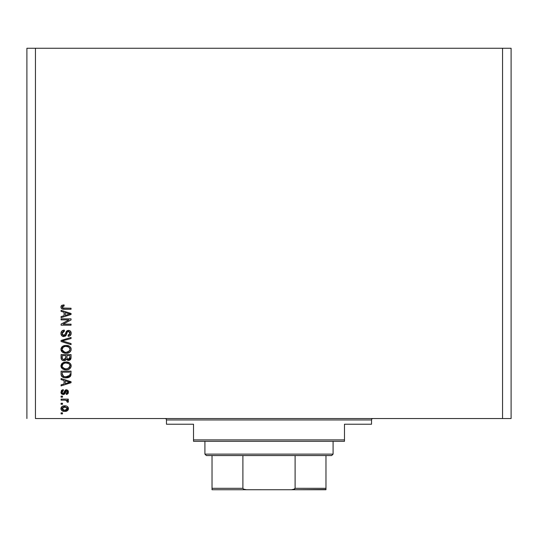 <?xml version="1.0" encoding="UTF-8"?>
<svg xmlns="http://www.w3.org/2000/svg" width="538" height="538" viewBox="0 0 538 538"><rect width="100%" height="100%" fill="white"/><g stroke="black" fill="none" stroke-linecap="round" stroke-linejoin="round"><path stroke-width="0.81" d="M35.447 418.53L502.553 418.53L502.553 48.259L35.447 48.259L35.447 418.53L35.447 48.259L26.9 48.259L26.9 418.53L26.9 48.259L502.553 48.259L502.553 418.53L511.1 418.53L511.1 48.259L511.1 418.53L35.447 418.53M61.076 319.881L69.012 319.881L61.076 319.881L61.076 318.846L71.05 318.846L71.05 319.949L63.101 324.152L71.05 324.152L71.05 325.187L61.076 325.187L61.076 324.078L69.012 319.881L61.076 324.078L61.076 325.187L71.05 325.187L71.05 324.152L63.101 324.152L71.05 319.949L71.05 318.846L61.076 318.846L61.076 319.881L61.076 318.846L71.05 318.846L71.05 319.949M63.854 336.58L61.702 335.665L60.949 333.439L61.877 331.018L63.982 330.124L64.446 331.146L62.758 331.825L62.126 333.298L62.327 334.623L63.45 335.51L64.95 335.039L66.255 331.583L67.418 330.561L69.543 330.561L70.787 331.643L71.137 333.856L69.913 335.84L68.198 336.324L68.07 335.288L69.503 334.737L70.014 333.291L69.644 331.973L68.151 331.421L67.156 332.081L65.844 335.692L63.854 336.58L66.235 335.046L67.411 331.731L68.42 331.401L70.014 333.291L68.07 335.288L68.198 336.324C70.095 336.176 71.083 335.154 71.177 333.257C71.11 331.482 70.202 330.514 68.447 330.366L63.82 335.544L62.112 333.533L64.446 331.146L64.318 330.11C62.2 330.231 61.083 331.341 60.949 333.439C61.002 335.349 61.971 336.398 63.854 336.58L63.551 336.566M63.033 341.126L71.05 343.574L71.05 344.65L61.076 341.509L61.076 340.44L71.05 337.454L71.05 338.523L62.247 340.917L71.05 343.574L71.05 344.65L71.05 343.574L62.247 340.917L71.05 338.523L71.05 337.454L61.076 340.44L61.076 341.509L61.076 340.44L71.05 337.454L71.05 338.523L62.697 340.81M62.516 346.391L60.949 349.33L62.173 346.66L65.031 345.436L67.761 345.564L69.463 346.25L70.727 347.575L71.177 349.337L70.727 351.072L69.503 352.377L67.337 353.184L65.111 353.231L62.865 352.525L61.339 350.991L60.949 349.33L62.475 352.269L66.053 353.284C68.951 353.358 70.66 352.04 71.177 349.337C70.646 346.58 68.898 345.261 65.932 345.383L62.892 346.149M60.949 365.907L61.857 363.533L64.143 362.188L66.853 362L69.463 362.827L70.727 364.145L71.07 366.808L69.503 368.947L67.849 369.66L65.111 369.801L62.865 369.102L61.339 367.562L60.949 365.907L62.475 368.839L66.053 369.855C68.951 369.929 70.66 368.617 71.177 365.914C70.646 363.157 68.898 361.839 65.932 361.953L62.516 362.968L60.976 366.331M61.076 379.606L64.056 380.474L61.076 379.606L61.076 378.53L71.05 381.711L71.05 382.72L61.076 385.907L61.076 384.831L64.056 383.957L64.056 380.474L64.056 383.957L61.076 384.831L61.076 385.907L71.05 382.72L71.05 381.711L61.076 378.53L61.076 379.606L61.076 378.53L71.05 381.711L71.05 382.72L61.076 385.907L61.076 384.831M62.502 413.87L61.076 413.87L61.076 412.834L62.502 412.834L62.502 413.87L62.502 412.834L61.076 412.834L61.076 413.87L61.076 412.834L62.502 412.834L62.502 413.87L61.076 413.87L62.502 413.87M60.949 408.631C61.339 410.622 62.616 411.55 64.782 411.409L62.206 410.844L61.029 409.29L61.271 407.374L62.764 406.143L66.013 405.961L67.23 406.432L68.38 407.979L67.754 410.386L64.782 411.409C66.867 411.496 68.091 410.568 68.46 408.631C68.084 406.661 66.826 405.733 64.701 405.847C62.583 405.739 61.332 406.667 60.949 408.631L61.023 407.986M62.502 404.294L61.076 404.294L61.076 403.258L62.502 403.258L62.502 404.294L62.502 403.258L61.076 403.258L61.076 404.294L61.076 403.258L62.502 403.258L62.502 404.294L61.076 404.294L62.502 404.294M65.212 400.158L61.076 400.151L61.076 399.115L68.326 399.115L68.326 400.151L67.169 400.151L68.427 401.14L68.07 402.35L67.035 401.96L66.631 400.454L64.836 400.151L66.315 400.333L67.163 401.261L67.035 401.96L68.07 402.35L68.46 401.375L67.169 400.151L68.326 400.151L68.326 399.115L61.076 399.115L61.076 400.151L61.076 399.115L68.326 399.115L68.326 400.151M62.502 397.172L61.076 397.172L61.076 396.136L62.502 396.136L62.502 397.172L62.502 396.136L61.076 396.136L61.076 397.172L61.076 396.136L62.502 396.136L62.502 397.172L61.076 397.172L62.502 397.172M63.289 394.583L61.245 393.453L61.285 390.776L63.282 389.66L63.41 390.696L62.368 391.139L61.984 392.202L62.347 393.238L63.289 393.534L65.172 390.218L66.611 389.801L68.346 391.227L67.936 393.729L66.389 394.455L66.255 393.419L67.129 393.029L67.425 392.128L67.25 391.267L66.356 390.844L64.869 393.944L63.289 394.583L66.537 390.83L67.425 392.128L66.255 393.419L66.389 394.455L68.46 392.088L66.389 389.788L63.766 393.312L63.107 393.547L61.984 392.202L63.41 390.696L63.282 389.66L60.949 392.135L63.289 394.583L62.812 394.542M67.526 377.784L64.331 377.716L61.843 376.472L61.15 374.979L61.076 371.146L71.05 371.146L70.552 376.176L68.877 377.42L66.12 377.878L70.861 375.544L71.05 371.146L61.076 371.146L61.076 374.085L61.076 371.146L71.05 371.146M64.002 360.662L64.009 360.662C62.072 360.581 61.097 359.572 61.076 357.642C61.097 359.572 62.072 360.581 64.009 360.662L62.28 360.231L61.433 359.397L61.076 354.576L71.05 354.576L71.016 358.268L70.431 359.619L68.232 360.386L66.45 359.29L65.454 360.352L64.009 360.662L66.45 359.29L68.541 360.399L71.05 357.669L71.05 354.576L61.076 354.576L61.076 357.642L61.076 354.576L71.05 354.576L71.05 357.669M61.076 311.381L64.056 312.248L61.076 311.381L61.076 310.298L71.05 313.486L71.05 314.495L61.076 317.682L61.076 316.6L64.056 315.732L64.056 312.248L64.056 315.732L61.076 316.6L61.076 317.682L71.05 314.495L71.05 313.486L61.076 310.298L61.076 311.381L61.076 310.298L71.05 313.486L71.05 314.495L61.076 317.682L61.076 316.6M60.949 307.01L61.655 305.456L64.056 304.864L64.183 305.9L62.22 306.599L62.711 308.032L71.05 308.227L71.05 309.263L63.141 309.195L61.567 308.563L60.949 307.01C61.285 308.711 62.395 309.464 64.284 309.263L71.05 309.263L71.05 308.227L62.865 308.092L62.112 307.057L64.183 305.9L64.056 304.864L61.655 305.456L60.949 307.01M511.1 48.259L502.553 48.259L511.1 48.259M61.675 406.842L62.166 406.446M63.41 405.961L64.042 405.874M64.701 405.847L65.145 405.854M67.237 406.432L67.875 406.99M68.07 407.259L67.23 406.432M68.326 407.784L68.44 408.288M68.38 409.277L68.144 409.869M68.138 409.882L67.768 410.373M65.885 411.321L65.434 411.382M63.013 411.193L62.603 411.045M62.206 410.844L61.688 410.44M61.103 409.532L60.969 408.974M62.495 411.005L63.128 411.227M67.176 407.817L64.708 406.883L67.425 408.604L64.708 410.373L65.616 410.306M62.959 410.05L64.708 410.373L61.984 408.651L62.583 409.808M63.545 406.997L64.251 406.896M66.92 409.721L67.331 408.093M65.609 410.312L66.187 410.164M66.053 410.205L66.799 409.828M66.477 410.037L67.27 409.257M62.61 407.427L61.984 408.651L65.159 406.896M67.458 400.279L68.057 400.622M68.07 402.35L67.035 401.96L67.163 401.261L65.602 400.198M67.035 401.96L67.149 401.092M61.076 400.151L64.836 400.151M61.285 390.77L61.756 390.245M61.951 390.104L62.347 389.902M61.89 390.144L63.047 389.7M63.282 389.66L63.41 390.696L62.368 391.139M62.011 391.852L62.018 392.605M62.69 393.473L62.347 393.238M62.785 393.5L63.766 393.312L64.089 392.585M62.724 393.48L63.289 393.534M64.298 391.906L64.412 391.563M65.172 390.218L65.616 389.942M65.643 389.929L65.992 389.828M68.272 391.012L67.936 390.46M68.339 392.948L67.936 393.729M67.23 394.246L66.604 394.415M66.389 394.455L66.255 393.419L67.391 391.684M66.194 390.911L66.752 390.857L65.777 391.516M65.522 392.316L66.537 390.83L65.515 392.316M61.87 394.166L61.406 393.702M61.245 393.453L60.982 392.612M61.574 390.4L61.285 390.776M61.083 393.076L61.278 393.513M65.623 391.98L65.73 391.644M67.129 393.029L66.725 393.298M67.243 389.949L66.826 389.828M66.389 389.788L64.829 390.615M64.002 392.834L63.766 393.312M67.963 382.787L65.219 383.614L70.007 382.215L67.963 382.787L70.007 382.215L68.124 381.751L70.007 382.215L69.422 382.363M65.219 380.817L68.124 381.751L65.219 380.817L65.219 383.614L65.219 380.817M71.05 373.957L71.043 374.361M70.545 376.183L67.976 377.696M61.083 374.314L61.076 374.085C61.487 376.795 63.168 378.059 66.12 377.878L66.47 377.871M65.589 377.871L65.239 377.844M64.863 377.804L64.345 377.716M62.677 377.111L63.114 377.333M61.843 376.472L61.379 375.759M61.137 374.912L61.097 374.535M61.937 376.566L62.28 376.856M68.877 377.42L70.081 376.701M69.846 374.65L69.879 373.937M69.409 375.78L67.896 376.654M69.234 375.954L69.684 375.342L65.824 376.842L68.138 376.58L69.261 375.934M63.518 376.371L64.97 376.768M62.321 374.865L63.175 376.183M62.247 372.182L69.879 372.182L62.247 372.182L62.26 374.354L62.247 372.182M64.587 376.701L66.134 376.842L63.699 376.445L62.247 373.964M63.074 376.109L64.284 376.634M66.88 362L69.463 362.827L70.626 363.984M68.198 362.249L69.2 362.666M69.463 362.827L70.855 364.401M70.929 364.562L71.177 365.914M71.063 366.808L70.929 367.225M69.967 368.591L69.597 368.886M66.517 369.841L69.247 369.102M68.36 369.505L67.855 369.653M67.842 369.66L67.344 369.761M65.582 369.841L64.17 369.626M61.836 368.268L61.043 366.761M60.982 365.41L61.863 363.533M64.143 362.188L63.713 362.33M69.503 368.947L70.068 368.496M69.537 367.414L70.014 365.921L69.456 364.266L68.662 363.574L65.918 362.989C68.218 362.834 69.584 363.809 70.014 365.921L68.339 368.382L69.308 367.696M69.294 367.71L66.658 368.792M64.708 368.691L66.087 368.819C63.854 368.933 62.529 367.958 62.112 365.894L62.462 367.219L64.742 368.698M63.948 368.469L62.462 367.219M63.376 363.641L62.112 365.894C62.502 363.896 63.773 362.928 65.918 362.989L64.836 363.083M63.363 363.648L65.246 363.022L63.76 363.419M70.734 359.202L70.431 359.619M70.417 359.633L70.034 359.949M70.021 359.962L69.577 360.204M69.557 360.211L68.803 360.393M67.963 360.346L67.371 360.137M66.369 359.458L65.461 360.352M61.083 357.945L61.15 358.543M61.211 358.839L61.433 359.397M61.796 359.868L62.28 360.231M70.989 358.449L71.043 357.931M65.737 357.521L63.995 359.626L65.737 357.521L65.737 355.611L65.737 357.521M65.71 358.113L65.737 357.716M62.906 359.344L63.995 359.626L62.502 358.933M69.853 358.046L69.879 357.306L68.158 359.357L69.422 359.041L69.832 358.234M67.196 358.859L68.38 359.364L67.001 358.463L66.907 355.611L69.879 355.611L69.879 357.306L69.879 355.611L66.907 355.611L67.001 358.463L67.862 359.31M69.072 359.25L69.879 357.306M62.247 355.611L65.737 355.611L62.247 355.611L62.368 358.671L62.247 355.611M62.421 358.785L64.197 359.619L65.649 358.496M66.907 357.44L67.082 358.664M68.38 359.364L68.75 359.337M64.143 345.618L63.713 345.759M66.847 345.423L69.463 346.25L70.855 347.83M68.198 345.678L69.207 346.095M69.469 346.257L70.626 347.413M70.929 347.985L71.15 348.866M71.063 350.238L70.929 350.655M69.967 352.02L69.597 352.316M66.51 353.271L69.247 352.531M68.36 352.935L67.344 353.184M66.053 353.284L65.575 353.271M65.085 353.231L64.19 353.062M61.857 351.717L61.043 350.191M60.982 348.839L61.036 348.496M61.05 348.463L61.85 346.97M69.503 352.377L70.068 351.926M68.723 347.037L65.918 346.418C68.218 346.257 69.584 347.239 70.014 349.35L69.55 350.823M69.98 349.74L68.339 351.812L67.23 352.148L69.308 351.126M66.658 352.222L66.087 352.249C63.854 352.363 62.529 351.388 62.112 349.323L62.307 350.332M62.2 350.009L64.708 352.121L63.423 351.623L64.742 352.128M63.948 351.892L62.462 350.648M63.376 347.071L65.246 346.452L63.76 346.849M69.994 348.994L68.662 347.003M69.294 351.139L66.369 352.242M65.394 352.215L64.708 352.121M63.363 347.077L62.112 349.323C62.502 347.326 63.773 346.358 65.918 346.418L64.836 346.506M61.076 341.509L71.05 344.65L61.076 341.509M61.87 331.025L61.157 332.141M61.164 332.121L61.493 331.475M61.883 331.011L62.28 330.688M62.63 330.487L63.007 330.325M64.318 330.11L64.446 331.146L63.982 331.206L64.446 331.146M63.531 331.327L62.751 331.832M62.758 331.825L62.469 332.202M62.267 332.618L62.112 333.533M64.035 335.53L63.471 335.517M64.251 335.497L64.883 335.12M65.058 334.892L65.71 333.056M66.228 331.637L66.033 332.054M66.968 330.809L67.411 330.561M70.458 331.193L69.846 330.709M70.787 331.643L70.976 332.04M71.029 332.188L71.177 333.257M71.137 333.856L71.003 334.428M70.996 334.448L70.707 335.046M69.906 335.84L69.442 336.082M68.198 336.324L68.07 335.288L68.46 335.235L68.07 335.288M68.925 335.107L70.014 333.291M69.994 332.948L69.866 332.383M68.77 331.435L67.27 331.892M68.42 331.401L67.633 331.569M67.163 332.081L66.988 332.477M66.389 334.623L66.06 335.382M65.844 335.692L65.286 336.196L65.844 335.692M63.242 336.526L62.684 336.351M61.352 335.194L61.735 335.705M61.11 334.629L60.989 334.037L61.11 334.629M71.05 324.152L71.05 325.187L61.076 325.187L61.076 324.078M68.588 313.667L70.007 313.99L69.422 314.138M68.4 314.421L65.219 315.389L65.219 312.585L68.124 313.526L65.219 312.585L65.219 315.389L67.963 314.555M61.924 305.281L64.056 304.864L64.183 305.9L63.363 305.967M62.872 306.082L62.442 306.324M62.126 306.916L62.132 307.265M62.166 306.734L63.336 308.187M63.538 308.207L64.204 308.227M71.05 308.227L71.05 309.263L63.706 309.249M61.07 307.803L61.231 308.146M61.218 308.119L61.056 307.763M60.982 306.573L61.359 305.732M63.531 308.207L62.865 308.092M63.376 410.212L64.937 410.373M67.358 409.048L67.405 408.376M62.253 407.804L62.052 408.207M61.998 408.429L62.005 408.88M65.206 376.795L65.824 376.842M66.134 376.842L66.638 376.835M68.138 376.58L68.608 376.385M69.98 366.311L69.994 365.564M69.927 365.215L69.819 364.878M66.625 363.015L65.246 363.022M62.112 365.894L62.132 366.243M65.394 368.792L66.369 368.812M69.927 348.644L69.819 348.308M66.625 346.445L65.246 346.452M62.112 349.323L62.132 349.673M69.389 314.145L70.007 313.99L69.059 313.788M165.038 418.53A1.426 1.426 0 0 1 166.464 419.956L166.464 424.226L193.519 424.226L193.519 439.896L344.481 439.896L344.481 424.226L371.536 424.226L371.536 419.956A1.426 1.426 0 0 1 372.962 418.53A1.426 1.426 0 0 0 371.536 419.956L166.464 419.956A1.426 1.426 0 0 0 165.038 418.53M371.092 424.226L344.481 424.226L344.481 441.321L193.519 441.321L344.481 441.321L344.481 439.896L193.519 439.896L193.519 424.226L166.464 424.226L166.464 419.956L371.536 419.956L371.536 424.226L371.092 424.226L371.536 424.226M193.519 439.896L193.519 441.321L193.519 439.896M325.967 489.116L325.967 488.316L295.106 488.316L295.106 455.558L331.664 455.558L333.083 454.133L204.917 454.133L206.336 455.558L295.106 455.558L206.336 455.558L204.917 454.133L333.083 454.133L333.083 441.321L333.083 454.133L331.664 455.558L295.106 455.558L295.106 488.316L294.501 489.116L291.475 489.741L246.525 489.741L243.499 489.116L242.894 488.316L242.894 455.558L242.894 488.316L212.033 488.316L212.033 489.741L246.525 489.741L212.033 489.741M204.917 441.321L204.917 454.133L204.917 441.321M325.967 488.793L325.967 455.558L325.967 488.316L295.106 488.316L293.533 489.499L291.475 489.741L246.007 489.728L243.499 489.116L242.894 488.316L212.033 488.316L212.033 488.793L212.033 455.558L212.033 488.316M325.967 489.741L291.475 489.741L325.967 489.499"/></g></svg>
